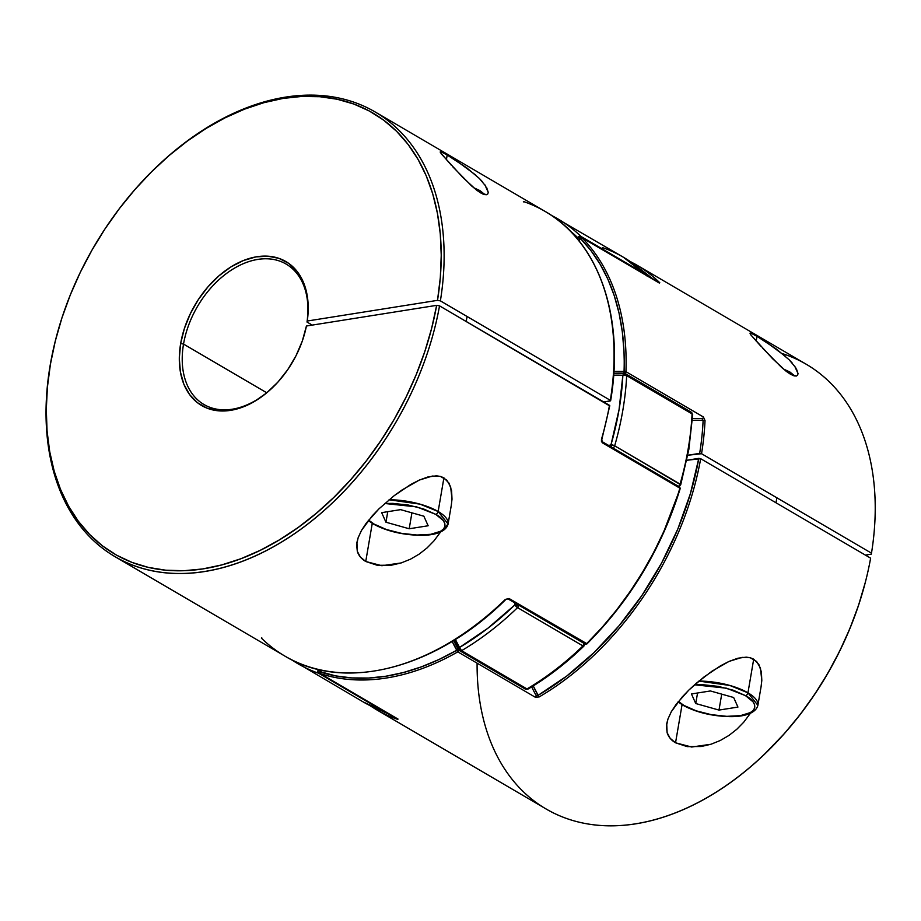 <?xml version="1.0" encoding="UTF-8"?>
<svg xmlns="http://www.w3.org/2000/svg" width="921" height="921" viewBox="0 0 921 921"><rect width="100%" height="100%" fill="white"/><g stroke="black" fill="none" stroke-linecap="round" stroke-linejoin="round"><path stroke-width="1.38" d="M320.485 671.754L318.539 669.475M517.372 604.36L514.885 604.878L518.661 605.558L518.673 604.717M581.439 238.297L580.99 236.467L579.309 236.386L577.663 237.618L580.357 237.848L577.663 237.618L570.064 230.837A254.898 172.722 120.3 0 1 577.663 237.618L579.908 238.527M679.825 485.045A2.717 1.554 -109.7 0 1 679.03 486.587L680.711 484.791L688.839 449.436L692.684 414.715A2.717 1.22 -177.2 0 0 692.074 413.897A257.604 174.564 120.3 0 1 688.217 448.654A2.717 0.967 9.7 0 1 688.839 449.436A2.717 0.967 -170.3 0 0 688.217 448.654A257.604 174.564 -59.7 0 0 692.074 413.897L626.671 375.618A257.604 174.564 120.3 0 1 614.675 445.81L680.078 484.089A257.604 174.564 -59.7 0 0 688.217 448.654A257.604 174.564 120.3 0 1 680.078 484.089A2.717 0.702 16.1 0 1 680.711 484.791L614.675 445.81A257.604 174.564 -59.7 0 0 626.671 375.618L692.074 413.897A2.717 1.842 -59.7 0 0 691.349 412.251A2.717 1.842 120.3 0 1 692.074 413.897L692.373 415.256M318.229 669.878A254.898 172.722 120.3 0 1 314.026 668.335L318.229 669.878L317.918 671.904L318.793 673.332A257.604 174.564 120.3 0 1 297.794 663.65A257.604 174.564 120.3 0 1 291.473 659.678A257.604 174.564 -59.7 0 0 297.794 663.65A257.604 174.564 -59.7 0 0 318.793 673.332L384.195 711.611L318.793 673.332A2.717 1.842 -59.7 0 0 319.932 673.274A2.717 1.842 120.3 0 1 318.793 673.332A2.717 1.98 -70.8 0 1 318.229 669.878L320.358 671.662M384.471 711.737A2.717 1.98 -70.8 0 1 384.195 711.611A257.604 174.564 120.3 0 1 363.196 701.929A257.604 174.564 -59.7 0 0 384.195 711.611A2.717 1.842 -59.7 0 0 385.208 711.599A2.717 1.842 120.3 0 1 384.195 711.611L385.669 711.864M577.191 238.666L577.663 237.618A2.717 1.969 -45.9 0 1 580.99 236.467A257.604 174.564 -59.7 0 0 558.045 218.991A257.604 174.564 -59.7 0 0 551.472 215.422A257.604 174.564 120.3 0 1 558.034 218.991A257.604 174.564 120.3 0 1 580.99 236.467L646.392 274.746A257.604 174.564 -59.7 0 0 623.436 257.258A257.604 174.564 120.3 0 1 646.392 274.746L580.99 236.467A2.717 1.842 120.3 0 1 581.473 237.572M518.696 605.155A2.717 1.842 120.3 0 1 518.661 605.558A2.717 1.842 120.3 0 1 517.544 607.63A257.604 174.564 120.3 0 1 461.594 650.663L526.996 688.931A257.604 174.564 -59.7 0 0 582.947 645.909L517.544 607.63L582.947 645.909A2.717 1.842 -59.7 0 0 584.098 643.422M458.716 649.121A171.743 116.38 120.3 0 1 454.249 640.118M584.075 642.996L582.947 645.909A257.604 174.564 120.3 0 1 526.996 688.931L461.594 650.663L459.521 647.451A2.717 1.266 59.5 0 0 461.594 650.663A257.604 174.564 -59.7 0 0 517.544 607.63A2.717 0.76 -134 0 1 514.885 604.878L517.544 607.63L518.661 605.558L514.885 604.878A254.898 172.722 120.3 0 1 459.521 647.451A169.027 114.538 120.3 0 1 455.354 639.427L459.521 647.451L487.877 628.237L514.885 604.878L514.574 602.737M608.781 445.522L610.991 444.751L619.05 409.695L622.861 375.308L613.651 375.238A169.027 114.538 120.3 0 1 622.861 375.308L626.671 375.618A2.717 1.842 -59.7 0 0 625.946 373.972A2.717 1.842 120.3 0 1 626.671 375.618A2.717 1.22 -177.2 0 0 622.861 375.308A2.717 1.888 -86.8 0 1 624.703 373.604A2.717 1.888 -86.8 0 1 624.737 373.604L625.946 373.972A2.717 1.842 -59.7 0 0 625.347 373.799A2.717 1.842 120.3 0 1 625.946 373.972L691.349 412.251A2.717 1.842 120.3 0 0 690.75 412.067M623.908 373.822L625.347 373.799L623.908 373.822L622.861 375.308A254.898 172.722 120.3 0 1 610.991 444.751A2.717 0.702 16.1 0 1 614.675 445.81A2.717 1.842 120.3 0 1 613.006 447.997A2.717 1.842 -59.7 0 0 614.675 445.81L610.991 444.751L611.728 447.249A2.717 1.554 -109.7 0 1 610.991 444.751M678.409 486.276A2.717 1.842 -59.7 0 0 680.078 484.089A2.717 1.842 120.3 0 1 678.409 486.276M678.04 486.438L679.272 486.449L678.04 486.438M646.864 275.759A2.717 1.842 -59.7 0 0 646.392 274.746L646.876 275.909M580.23 238.677L577.663 237.618M647.141 276.081L646.392 274.746A2.717 1.969 -45.9 0 1 646.669 274.953L646.392 274.746M584.685 643.756L584.697 643.791A2.717 1.508 -7.8 0 1 583.73 645.172A2.717 0.76 -134 0 1 583.891 646.105A2.717 0.76 -134 0 1 582.947 645.909L583.96 645.759M602.438 247.576A257.604 174.564 120.3 0 1 623.448 257.27L551.46 215.41M514.885 604.878A2.717 1.508 -7.8 0 1 517.337 604.349M528.366 688.505L526.996 688.931A2.717 1.842 120.3 0 1 525.281 689.069A2.717 1.842 -59.7 0 0 526.996 688.931A2.717 1.266 59.5 0 0 528.032 689.069C547.569 677.522 566.196 663.201 583.891 646.105L584.697 643.791M461.594 650.663A2.717 1.842 120.3 0 1 459.878 650.802A2.717 1.842 120.3 0 1 459.395 650.307A2.717 1.842 -59.7 0 0 459.878 650.802A2.717 1.842 -59.7 0 0 461.594 650.663M454.018 640.256L459.878 650.802L525.281 689.069A2.717 1.842 120.3 0 1 524.797 688.586M528.113 689L526.996 688.931M458.877 649.789A2.717 1.865 -30.1 0 1 459.521 647.451L458.716 649.052L459.395 650.307A2.717 1.865 -30.1 0 1 458.877 649.789L459.395 650.307M372.326 522.978L365.741 561.488L377.345 565.31L391.437 565.195L401.153 562.95L410.513 559.174L419.239 554.074L427.056 547.926L433.918 540.926L440.583 532.016L433.918 540.926L427.056 547.926L419.239 554.074L410.513 559.174L401.153 562.95L381.858 565.724L365.741 561.488L372.257 523.381M451.29 505.364L452.004 499.17L451.601 490.697L449.057 483.191L443.91 477.849L438.154 511.5L420.011 504.144L389.065 499.769A43.391 15.496 9.7 0 1 438.154 511.5A2.717 1.842 120.3 0 1 435.679 514.321C444.463 518.546 453.144 530.496 430.717 534.318C407.589 537.726 380.442 528.712 374.133 524.095L368.607 520.123L374.133 524.095A2.717 1.842 120.3 0 1 373.166 523.922A2.717 1.842 -59.7 0 0 374.133 524.095L386.348 529.506L401.395 533.351L416.983 535.032L430.717 534.318L440.526 531.302L443.462 529.057L444.924 526.432L444.831 523.542L443.22 520.48L435.679 514.321L423.453 508.91L408.406 505.065L392.83 503.384L384.736 503.488L416.66 506.884L435.679 514.321A2.717 1.842 -59.7 0 0 438.154 511.5L443.91 477.849L440.422 476.41L432.306 476.065L419.32 480.071L410.743 484.492L394.176 495.682L379.003 508.806L372.257 515.829L361.493 530.438L358.131 537.76L356.922 542.423L357.313 551.334C358.614 555.559 361.423 558.943 365.741 561.488L360.364 557.009L357.313 551.334L356.634 544.806L358.131 537.76L361.493 530.438L366.316 523.082L379.003 508.806L394.176 495.682L402.316 489.788L419.32 480.071L428.012 476.928L436.496 475.846L440.422 476.41L446.823 480.163L450.634 486.783L452.004 499.17L451.313 505.18M484.872 184.81L488.222 192.27L487.842 193.871L486.541 194.722L480.635 192.892L476.341 189.933L462.779 177.385L441.228 153.795L440.307 151.758L441.424 151.977L447.192 155.027L466.797 167.898L479.381 178.49L485.851 186.249M486.668 187.619L488.222 192.27L487.842 193.871L486.541 194.722L484.158 194.504L480.635 192.892L471.713 186.054L452.729 166.736M446.386 159.782L447.192 155.027L446.386 159.782M586.965 643.756L509.014 598.489L505.79 599.525C435.84 668.819 344.454 692.419 284.888 656.097A257.604 174.564 -59.7 0 0 505.318 599.421L509.014 598.489L586.47 643.814A257.604 174.564 -59.7 0 0 679.882 488.176A1.358 0.921 -59.7 0 0 679.928 487.969L678.938 486.933L679.928 487.969A1.358 0.921 -59.7 0 0 679.583 486.967L602.138 441.631A1.358 0.921 120.3 0 1 602.484 442.644L679.928 487.969L602.426 442.851L601.436 441.309L601.505 439.167A257.604 174.564 -59.7 0 0 609.472 405.321L439.536 305.864A257.604 174.564 120.3 0 1 114.952 556.641A257.604 174.564 120.3 0 1 55.801 339.043M304.978 332.285A81.347 55.122 -59.7 0 0 306.163 327.036L306.417 326.022A83.42 56.526 120.3 0 1 305.081 331.882A83.42 56.526 120.3 0 1 272.34 387.822A83.42 56.526 120.3 0 1 204.324 406.978A83.42 56.526 120.3 0 1 180.654 343.556L183.532 344.086A81.347 55.122 -59.7 0 0 206.488 405.862A81.347 55.122 -59.7 0 0 272.651 387.534M272.708 387.476A81.347 55.122 120.3 0 1 203.978 404.515A81.347 55.122 120.3 0 1 183.532 344.086L266.699 392.749L183.532 344.086A81.347 55.122 120.3 0 1 286.166 264.097A81.347 55.122 120.3 0 1 307.015 322.051L312.231 325.101L307.015 322.051A81.347 55.122 -59.7 0 0 256.844 259.584A81.347 55.122 -59.7 0 0 183.532 344.086L180.654 343.556L184.373 328.544L190.336 313.716L198.303 299.624L207.985 286.822L219.014 275.77L230.964 266.894L243.409 260.539L255.865 256.913L267.861 256.188L278.948 258.364L288.722 263.371L296.792 271.016L302.871 281.02L306.728 293.005L308.213 306.509L307.269 321.026L437.51 300.35L440.319 277.555L441.24 255.301L440.273 233.796L437.417 213.246L432.72 193.847L426.216 175.773L417.961 159.218L408.038 144.332L396.548 131.254L383.597 120.11L369.309 111.004L353.814 104.038L337.27 99.261L319.84 96.717L301.674 96.452L282.954 98.443L263.855 102.692L244.572 109.139L225.277 117.738L206.154 128.399L187.4 141.028L169.176 155.499L151.677 171.674L135.053 189.392L119.465 208.491L105.075 228.776L92.008 250.075L80.38 272.167L70.33 294.858L61.937 317.906L55.283 341.104L50.425 364.232L47.42 387.073L46.292 409.396L47.063 430.993L49.711 451.658L54.201 471.195L60.521 489.419L68.591 506.147L78.331 521.217L89.659 534.502L102.45 545.865L116.61 555.19L131.979 562.397L148.408 567.417L165.757 570.203L183.855 570.721L202.528 568.959L221.581 564.964L240.865 558.748L260.159 550.378L279.305 539.925L298.116 527.514L316.398 513.239L333.989 497.248L350.717 479.68L366.42 460.73L380.949 440.549L394.176 419.354L405.954 397.342L416.177 374.709L424.765 351.684L431.604 328.486L436.658 305.346L306.417 326.022L302.307 341.046L295.986 355.794L287.709 369.701L277.785 382.238L266.572 392.956L254.495 401.429L242.016 407.347L229.605 410.49L217.736 410.731L206.834 408.072L197.324 402.615L189.565 394.545L183.843 384.184L180.389 371.911L179.307 358.2L180.654 343.556A83.42 56.526 120.3 0 1 255.865 256.913A83.42 56.526 120.3 0 1 307.269 321.026L307.015 322.051L307.269 321.026L437.51 300.35L440.388 300.868L610.324 400.324A257.604 174.564 -59.7 0 0 545.128 211.427L375.192 111.982A257.604 174.564 120.3 0 1 440.388 300.868A257.604 174.564 -59.7 0 0 366.017 107.135A257.604 174.564 -59.7 0 0 156.812 166.678L156.202 167.254A255.543 173.16 120.3 0 1 363.737 108.183A255.543 173.16 120.3 0 1 437.51 300.35L440.388 300.868L610.324 400.324L610.163 400.992L603.808 402.005L610.635 400.727M609.633 405.885L439.536 305.864L436.658 305.346A255.543 173.16 120.3 0 1 192.132 570.214A255.543 173.16 120.3 0 1 55.905 338.64L55.697 339.446A257.604 174.564 -59.7 0 0 193.042 572.897A257.604 174.564 -59.7 0 0 439.536 305.864L436.658 305.346L306.417 326.022L306.163 327.036A81.347 55.122 120.3 0 1 304.955 332.366M156.524 166.943A257.604 174.564 120.3 0 1 375.192 111.982M488.222 192.27L487.842 193.871M479.381 178.49L482.431 181.748M456.563 160.83L475.72 175.059M443.726 153.07L447.192 155.027M609.472 405.321L609.472 405.321A257.604 174.564 120.3 0 1 601.505 439.167L602.426 442.851L679.882 488.176A257.604 174.564 120.3 0 1 586.47 643.814A1.358 0.921 120.3 0 1 584.95 643.537M55.905 338.64A255.543 173.16 120.3 0 1 156.202 167.254M261.76 637.746L261.449 638.149A257.604 174.564 120.3 0 0 286.212 656.857A257.604 174.564 120.3 0 0 505.318 599.421L507.851 598.8A1.358 0.921 -59.7 0 0 509.014 598.489A1.358 0.921 120.3 0 1 507.851 598.8L585.296 644.124A1.358 0.921 -59.7 0 0 586.47 643.814L586.93 643.917C630.689 599.939 661.773 548.145 680.205 488.521L663.995 531.083L654.037 551.783L642.777 571.906L630.321 591.282L616.782 609.771L602.242 627.213L586.838 643.457M680.205 488.521L679.583 486.967M679.928 487.969L602.484 442.644A1.358 0.921 120.3 0 1 602.426 442.851A1.358 0.921 -59.7 0 0 602.161 441.654M523.347 201.906L523.496 201.526A257.604 174.564 120.3 0 1 545.992 211.945A257.604 174.564 120.3 0 1 610.324 400.324M440.296 152.391L451.255 165.135M682.127 704.289L675.542 742.798L687.135 746.62L701.226 746.505L710.943 744.26L720.314 740.484L729.029 735.384L736.846 729.236L743.719 722.225L750.373 713.326L743.719 722.225L736.846 729.236L729.029 735.384L720.314 740.484L710.943 744.26L691.659 747.023L675.542 742.798L682.058 704.692M761.08 686.675L761.805 680.481L761.391 672.008L758.858 664.502L753.7 659.16L747.956 692.811L729.812 685.454L698.866 681.08A43.391 15.496 9.7 0 1 747.956 692.811A2.717 1.842 120.3 0 1 745.469 695.631C754.264 699.856 762.945 711.806 740.519 715.629C717.39 719.036 690.243 710.022 683.923 705.405L678.409 701.434L683.923 705.405A2.717 1.842 120.3 0 1 682.968 705.233A2.717 1.842 -59.7 0 0 683.923 705.405L696.149 710.816L711.196 714.65L726.773 716.342L740.519 715.629L750.327 712.601L753.263 710.367L754.713 707.742L754.633 704.853L753.01 701.79L745.469 695.631L733.254 690.22L718.207 686.375L702.631 684.683L694.538 684.798L726.462 688.194L745.469 695.631A2.717 1.842 -59.7 0 0 747.956 692.811L753.7 659.16L750.212 657.721L742.096 657.375L729.11 661.382L720.544 665.791L703.978 676.993L688.804 690.117L682.058 697.139L671.294 711.737L667.932 719.071L666.712 723.722L667.115 732.644C668.404 736.869 671.213 740.254 675.542 742.798L670.166 738.32L667.115 732.644L666.436 726.116L667.932 719.071L671.294 711.737L676.106 704.392L688.804 690.117L696.195 683.336L712.117 671.098L729.11 661.382L737.813 658.239L746.286 657.145L750.212 657.721L756.625 661.474L760.435 668.082L761.805 680.481L761.114 686.49M794.673 366.121L798.023 373.581L797.644 375.181L796.343 376.033L790.437 374.202L786.131 371.244L772.581 358.695L751.018 335.106L750.097 333.068L751.214 333.275L756.993 336.338L776.599 349.209L789.182 359.8L795.652 367.56M796.458 368.93L798.023 373.581L797.644 375.181L796.343 376.033L793.948 375.814L790.437 374.202L781.515 367.364L762.53 348.046M756.176 341.092L756.993 336.338L756.176 341.092M579.136 241.049L580.345 238.401L590.902 250.535L600.112 264.2L607.918 279.293L614.261 295.699L619.073 313.267L622.32 331.859L623.989 351.338L624.519 373.293A171.743 116.38 120.3 0 0 613.789 373.293A171.743 116.38 120.3 0 1 624.519 373.293L625.543 371.508L613.904 371.497A173.09 117.289 -59.7 0 1 624.047 371.531A1.358 0.622 2.1 0 1 625.958 371.67L703.402 416.994L705.026 420.575A257.604 174.564 120.3 0 1 701.537 453.708L871.485 553.164A257.604 174.564 -59.7 0 0 806.289 364.279L636.342 264.822A257.604 174.564 120.3 0 1 659.781 282.77L582.026 237.837A257.604 174.564 120.3 0 1 625.958 371.67A257.604 174.564 -59.7 0 0 582.026 237.837L659.781 282.77A257.604 174.564 -59.7 0 0 635.03 264.062M397.665 718.864A1.358 0.921 -59.7 0 0 397.895 719.002L320.45 673.677A257.604 174.564 -59.7 0 0 457.795 651.872A257.604 174.564 120.3 0 1 320.45 673.677L397.745 719.382A257.604 174.564 120.3 0 1 376.113 709.481L546.049 808.937A257.604 174.564 -59.7 0 0 870.621 558.161L700.685 458.704A257.604 174.564 120.3 0 1 539.165 696.932L535.239 697.197L457.795 651.872L458.658 650.594L458.082 649.708L456.77 650.249L458.658 650.594L456.77 650.249L439.052 659.471L421.242 666.908L403.467 672.503L385.876 676.233L368.607 678.04L351.81 677.925L335.612 675.887L320.036 671.616M320.301 671.743L319.978 672.618A1.358 0.921 -59.7 0 0 320.45 673.677A1.358 0.921 120.3 0 1 319.978 672.618L321.521 670.143M782.217 353.56L782.217 353.56A257.604 174.564 120.3 0 1 871.485 553.164L871.231 554.177L865.406 555.11L871.231 554.177L871.485 553.164L701.537 453.708A257.604 174.564 -59.7 0 0 705.026 420.575A1.358 0.61 -177.4 0 0 703.114 420.425A256.257 173.643 120.3 0 1 699.661 453.374L687.791 455.25L701.537 453.708L699.661 453.374A256.257 173.643 120.3 0 0 703.114 420.425A170.385 115.459 -59.7 0 0 692.35 420.356L703.114 420.425A1.358 0.61 2.6 0 1 705.026 420.575L703.402 416.994A1.358 0.921 120.3 0 1 701.975 418.618A171.743 116.38 -59.7 0 0 692.477 418.56A171.743 116.38 120.3 0 1 701.975 418.618L703.114 420.425L701.975 418.618A1.358 0.921 -59.7 0 0 703.402 416.994L625.958 371.67A1.358 0.921 120.3 0 1 624.519 373.293A1.358 0.944 -86.8 0 1 624.047 371.531A256.257 173.643 120.3 0 0 580.345 238.401L580.725 238.032A1.358 0.921 120.3 0 1 580.771 237.998L582.026 237.837A1.358 0.921 -59.7 0 0 581.899 237.733A1.358 0.921 120.3 0 1 582.026 237.837A1.358 0.979 135.4 0 0 580.345 238.401M798.023 373.581L797.644 375.181M789.182 359.8L792.221 363.047M766.364 342.14L785.509 356.369M753.528 334.381L756.993 336.338M321.13 670.062L320.151 671.95A1.358 0.99 108 0 0 320.45 673.677L320.151 671.95A256.257 173.643 120.3 0 0 456.77 650.249A1.358 0.933 -30.1 0 1 458.554 649.835A1.358 0.921 120.3 0 1 457.795 651.872A1.358 0.645 -119.8 0 1 456.77 650.249A173.09 117.289 -59.7 0 1 452.199 641.384L457.795 651.872L535.239 697.197L539.165 696.932A257.604 174.564 -59.7 0 0 700.685 458.704L698.797 458.359A256.257 173.643 120.3 0 1 538.129 695.32A1.358 0.633 59.7 0 0 539.165 696.932A1.358 0.633 -120.3 0 1 538.129 695.32L533.247 685.903A170.385 115.459 -59.7 0 0 538.129 695.32L537.634 695.413M477.101 663.178A257.604 174.564 120.3 0 0 764.43 754.23A257.604 174.564 120.3 0 0 865.544 581.462A257.604 174.564 120.3 0 0 870.621 558.161L700.685 458.704L686.79 460.27L698.797 458.359L690.393 493.656L677.914 528.792L661.623 562.996L641.879 595.519L619.142 625.647L593.884 652.701L566.68 676.106L538.129 695.32L535.999 695.159A171.743 116.38 120.3 0 1 531.693 686.859A171.743 116.38 -59.7 0 0 535.999 695.159A1.358 0.921 120.3 0 1 535.239 697.197A1.358 0.921 -59.7 0 0 535.999 695.159M392.381 715.79L379.97 710.068M638.748 267.896L655.395 280.755M865.337 582.268L858.476 605.523L849.899 628.536L839.664 651.17L827.887 673.182L814.671 694.388L800.142 714.558L784.427 733.519L764.925 753.769M764.43 754.23L765.04 753.654A255.543 173.16 -59.7 0 0 865.337 582.279L865.544 581.462M458.554 649.835A171.743 116.38 120.3 0 1 453.742 640.429A171.743 116.38 120.3 0 0 458.554 649.835M374.951 708.79A257.604 174.564 -59.7 0 0 397.745 719.382L397.895 719.002A1.358 0.921 120.3 0 1 397.757 718.933L398.056 719.094M397.296 718.668A1.358 0.99 108.9 0 0 397.745 719.382M659.781 282.77A1.358 0.979 134.4 0 0 658.837 282.77M761.057 346.446L751.018 335.106L750.097 333.068L751.214 333.275M750.085 333.701L750.097 333.068M482.719 193.974A27.112 9.694 -170.3 0 0 480.681 192.65L480.681 192.65A2.717 1.842 -59.7 0 0 480.014 190.659A2.717 1.842 120.3 0 1 480.681 192.65A27.112 9.694 -170.3 0 0 478.31 191.395M438.154 511.5A43.391 15.496 9.7 0 1 448.101 524.026L438.154 511.5M400.612 509.647L423.856 516.197L428.15 525.764L409.2 528.769L385.957 522.219L381.662 512.652L400.612 509.647L423.856 516.197L428.15 525.764L409.2 528.769L411.917 512.836L409.2 528.769L385.957 522.219L387.753 511.685L385.957 522.219L381.662 512.652L400.612 509.647M475.685 188.77L479.058 190.486A2.717 1.842 120.3 0 1 480.014 190.659L485.056 194.722M368.262 520.549L373.189 523.934A2.717 1.842 120.3 0 1 372.568 523.14M442.299 530.139L448.101 524.026L451.348 504.984M792.509 375.284A27.112 9.694 -170.3 0 0 790.483 373.961L790.483 373.961A2.717 1.842 -59.7 0 0 789.815 371.957A2.717 1.842 120.3 0 1 790.483 373.961A27.112 9.694 -170.3 0 0 788.111 372.706M747.956 692.811A43.391 15.496 9.7 0 1 757.891 705.336L747.956 692.811M733.657 697.508L737.94 707.075L718.99 710.079L695.746 703.529L691.452 693.962L710.402 690.957L733.657 697.508L737.94 707.075L718.99 710.079L695.746 703.529L691.452 693.962L710.402 690.957L733.657 697.508M697.554 692.995L695.746 703.529L697.554 692.995M721.719 694.146L718.99 710.079L721.719 694.146M785.475 370.081L788.848 371.796A2.717 1.842 120.3 0 1 789.815 371.957L794.858 376.021M678.063 701.86L682.979 705.244A2.717 1.842 120.3 0 1 682.369 704.45M291.45 659.666L363.196 701.929L384.448 711.726M692.684 414.715L691.349 412.251M624.726 373.604L613.766 373.615M623.436 257.258L647.359 276.047M525.281 689.069L528.021 689.069M272.95 387.246L272.34 387.822M304.874 332.688L305.081 331.882M284.888 656.097L114.952 556.641M609.783 405.712L601.816 439.513L602.138 441.631M585.296 644.124L586.93 643.917M610.635 400.716C624.841 317.146 598.984 242.004 545.128 211.427M369.781 705.509L376.113 709.481M319.668 672.226L320.324 673.619L397.768 718.944M629.78 261.253L636.342 264.822M659.344 283.058L581.899 237.733L579.977 238.355L578.883 240.738M473.544 187.654L480.002 190.635M466.21 321.475L467.062 316.479M373.189 523.934C386.026 530.91 401.349 534.698 419.147 535.297C431.868 535.711 445.764 532.902 448.101 524.026M783.334 368.964L789.792 371.946M761.149 686.283L757.891 705.336C755.565 714.212 741.67 717.022 728.948 716.607C711.15 716.008 695.827 712.221 682.979 705.244M776.012 502.785L776.864 497.789"/></g></svg>
